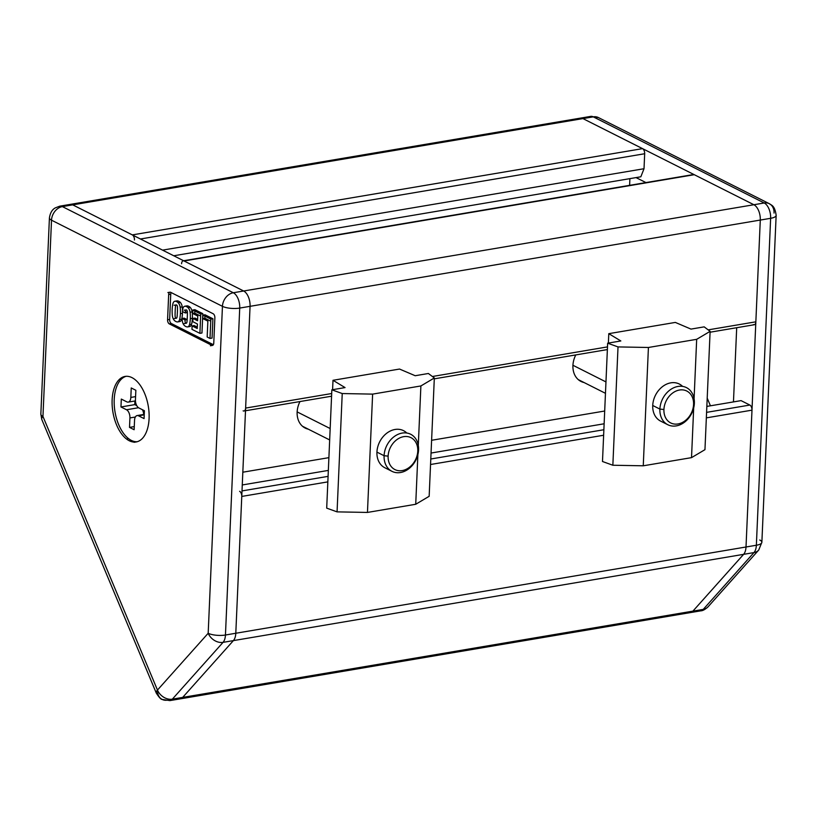 <?xml version="1.0" encoding="UTF-8"?>
<svg xmlns="http://www.w3.org/2000/svg" width="817" height="817" viewBox="0 0 817 817"><rect width="100%" height="100%" fill="white"/><g stroke="black" fill="none" stroke-linecap="round" stroke-linejoin="round"><path stroke-width="1.23" d="M177.432 698.29A12.459 6.73 -99.6 0 0 182.681 697.401L233.396 640.61A12.459 6.73 -99.6 0 0 235.796 633.257L241.771 496.43L327.842 481.877L241.771 496.43L235.796 633.257L746.013 546.992A12.459 6.73 80.4 0 1 743.623 554.334A12.459 6.73 -99.6 0 0 746.013 546.992L235.796 633.257A12.459 6.73 80.4 0 1 233.396 640.61L743.623 554.334L233.396 640.61L182.681 697.401L692.908 611.136L743.623 554.334L692.908 611.136A12.459 6.73 80.4 0 1 687.648 612.025M692.653 174.981A4.156 2.247 80.4 0 1 694.287 174.705L753.877 204.73A12.459 6.73 80.4 0 1 760.29 220.059L746.013 546.992L751.987 410.154L706.337 417.875L751.987 410.154L746.013 546.992L756.358 545.245L770.635 218.313L760.29 220.059L755.848 321.816A4.156 2.247 80.4 0 1 753.366 324.594M603.63 435.247L430.549 464.505L603.63 435.247M241.771 496.43A4.156 2.247 -99.6 0 0 239.626 491.313A4.156 2.247 80.4 0 1 241.771 496.43M243.139 410.859A4.156 2.247 -99.6 0 0 245.621 408.081L250.063 306.324A12.459 6.73 -99.6 0 0 243.65 290.995L184.06 260.97A4.156 2.247 -99.6 0 0 181.578 263.748M134.458 240.004A4.156 2.247 -99.6 0 0 132.323 234.898L72.723 204.863A12.459 6.73 -99.6 0 0 67.831 205.69A12.459 6.73 80.4 0 1 72.723 204.863L132.323 234.898A4.156 2.247 80.4 0 1 134.458 240.004M710.085 332.213L754.234 324.747A4.156 2.247 -99.6 0 0 755.848 321.816L760.29 220.059A12.459 6.73 -99.6 0 0 753.877 204.73L582.95 118.598L593.285 116.851L764.222 202.984L593.285 116.851A12.459 9.753 -63.3 0 1 598.381 117.556A12.459 9.753 116.7 0 0 593.285 116.851L582.95 118.598A12.459 6.73 -99.6 0 0 578.048 119.425A12.459 6.73 80.4 0 1 582.95 118.598L642.54 148.633A4.156 2.247 80.4 0 1 644.674 153.739L644.021 168.721L640.834 176.789L173.745 255.772L640.834 176.789L644.021 168.721L162.552 250.135L644.021 168.721L644.674 153.739L140.442 238.993L644.674 153.739A4.156 2.247 -99.6 0 0 642.54 148.633L132.323 234.898L642.54 148.633L582.95 118.598L72.723 204.863L582.95 118.598A12.459 6.73 -99.6 0 0 580.356 118.148A12.459 6.73 80.4 0 1 582.95 118.598L753.877 204.73L243.65 290.995A12.459 6.73 80.4 0 1 250.063 306.324L245.621 408.081A4.156 2.247 80.4 0 1 244.007 411.012M629.897 178.647L629.611 185.336L629.897 178.647M707.205 398.093L710.433 405.804L707.205 398.093M741.07 400.626L749.853 405.048A4.156 2.247 80.4 0 1 751.987 410.154A4.156 2.247 -99.6 0 0 749.853 405.048L706.582 412.371L749.853 405.048L741.07 400.626L706.838 406.417L741.07 400.626M759.769 540.006A12.459 3.871 -177.5 0 1 761.873 542.294L758.717 550.055L708.012 606.857A12.459 9.63 -138.2 0 1 703.253 609.39A12.459 9.63 41.8 0 0 708.012 606.857C705.163 609.472 702.753 610.799 700.792 610.84A12.459 6.73 -99.6 0 0 703.253 609.39L692.908 611.136L703.253 609.39A12.459 6.73 80.4 0 1 700.792 610.84L690.447 612.587A12.459 6.73 80.4 0 1 687.853 612.137A12.459 6.73 -99.6 0 0 692.908 611.136L743.623 554.334L753.958 552.588L703.253 609.39L753.958 552.588A12.459 9.63 41.8 0 0 758.717 550.055A12.459 9.63 -138.2 0 1 753.958 552.588L743.623 554.334L692.908 611.136A12.459 6.73 80.4 0 1 690.447 612.587A12.459 6.73 -99.6 0 0 692.908 611.136L182.681 697.401A12.459 6.73 80.4 0 1 180.23 698.852A12.459 6.73 -99.6 0 0 182.681 697.401L233.396 640.61A12.459 6.73 -99.6 0 0 235.796 633.257L225.451 635.013A12.459 3.871 -177.5 0 1 208.182 633.267L222.449 306.334L51.522 220.192L42.954 416.435A12.459 3.871 -177.5 0 1 40.85 414.148A12.459 3.871 2.5 0 0 42.954 416.435L157.467 690.069A12.459 4.156 157.3 0 0 156.313 693.133A12.459 4.156 -22.7 0 1 157.467 690.069L208.182 633.267L157.467 690.069A12.459 9.63 41.8 0 0 172.346 699.158L223.051 642.356A12.459 9.63 -138.2 0 1 208.182 633.267A12.459 9.63 41.8 0 0 223.051 642.356A12.459 6.73 -99.6 0 0 225.451 635.013A12.459 6.73 80.4 0 1 223.051 642.356L233.396 640.61L223.051 642.356L172.346 699.158L182.681 697.401A12.459 6.73 80.4 0 1 177.636 698.402M603.875 429.732L430.784 459.001L603.875 429.732M328.077 476.362L242.006 490.915L328.077 476.362M604.131 423.778L431.049 453.047L604.131 423.778M328.342 470.408L242.271 484.961L328.342 470.408M604.692 411.022L431.601 440.281L604.692 411.022M328.894 457.653L242.823 472.206L328.894 457.653M308.285 429.17A21.181 16.575 -63.3 0 1 299.992 401.545A21.181 16.575 116.7 0 0 305.18 428.067A21.181 16.575 116.7 0 0 308.285 429.17M584.084 382.54A21.181 16.575 -63.3 0 1 575.781 354.915A21.181 16.575 116.7 0 0 580.979 381.437A21.181 16.575 116.7 0 0 584.084 382.54M755.848 321.816L708.165 329.874L755.848 321.816M607.491 346.898L432.377 376.504L607.491 346.898M331.702 393.528L245.621 408.081L331.702 393.528M167.291 700.149A12.459 9.753 -63.3 0 1 162.205 699.444C161.061 699.536 159.101 697.432 156.313 693.133L41.8 419.499A12.459 4.156 -22.7 0 1 42.954 416.435A12.459 4.156 157.3 0 0 41.8 419.499L40.85 414.148L49.418 217.904A12.459 3.871 2.5 0 0 51.522 220.192A12.459 3.871 -177.5 0 1 49.418 217.904C50.685 209.908 54.576 208.437 55.199 207.916L59.784 206.16A12.459 6.73 80.4 0 1 62.378 206.609A12.459 9.753 116.7 0 0 51.522 220.192L222.449 306.334A12.459 9.753 -63.3 0 1 233.315 292.752L62.378 206.609A12.459 6.73 -99.6 0 0 59.784 206.16L70.129 204.413A12.459 6.73 80.4 0 1 72.723 204.863A12.459 6.73 -99.6 0 0 70.129 204.413L590.691 116.392A12.459 6.73 80.4 0 1 593.285 116.851A12.459 6.73 -99.6 0 0 590.691 116.392L598.381 117.556L769.308 203.688A12.459 9.753 116.7 0 0 764.222 202.984A12.459 6.73 80.4 0 1 770.635 218.313A12.459 6.73 -99.6 0 0 764.222 202.984L753.877 204.73A12.459 6.73 80.4 0 1 760.29 220.059L770.635 218.313L756.358 545.245A12.459 3.871 2.5 0 0 761.873 542.294A12.459 3.871 -177.5 0 1 756.358 545.245A12.459 6.73 80.4 0 1 753.958 552.588A12.459 6.73 -99.6 0 0 756.358 545.245L746.013 546.992A12.459 6.73 80.4 0 1 743.623 554.334A12.459 6.73 -99.6 0 0 746.013 546.992L760.29 220.059L250.063 306.324L760.29 220.059A12.459 6.73 -99.6 0 0 753.877 204.73L694.287 174.705L184.06 260.97L243.65 290.995L764.222 202.984A12.459 9.753 -63.3 0 1 769.308 203.688A12.459 9.753 -63.3 0 1 774.046 213.063M694.287 174.705A4.156 2.247 -99.6 0 0 693.419 174.552L183.192 260.817A4.156 2.247 80.4 0 1 184.06 260.97L694.287 174.705M297.143 411.901L330.17 428.547L297.143 411.901M403.516 430.651A20.762 16.248 116.7 0 0 376.933 452.107L384.092 455.723A20.762 16.248 -63.3 0 1 410.675 434.256A20.762 16.248 -63.3 0 1 418.57 449.891A20.762 16.248 116.7 0 0 402.189 433.081A20.762 16.248 116.7 0 0 384.092 455.723L388.126 456.121A17.862 13.971 -63.3 0 1 403.69 436.656A17.862 13.971 -63.3 0 1 417.773 451.117L418.57 449.891L417.773 451.117A17.862 13.971 116.7 0 0 403.69 436.656A17.862 13.971 116.7 0 0 388.126 456.121A17.862 13.971 116.7 0 0 402.209 470.582A17.862 13.971 116.7 0 0 417.773 451.117A17.862 13.971 -63.3 0 1 402.209 470.582A17.862 13.971 -63.3 0 1 388.126 456.121L384.092 455.723A20.762 16.248 116.7 0 0 400.473 472.522A20.762 16.248 116.7 0 0 418.57 449.891A20.762 16.248 -63.3 0 1 391.986 471.348A20.762 16.248 -63.3 0 1 384.092 455.723L376.933 452.107A20.762 16.248 -63.3 0 1 388.259 432.162A20.762 16.248 -63.3 0 1 406.805 433.03M429.16 496.297L415.72 504.273L367.456 512.433L337.064 511.871L326.698 508.133L337.064 511.871L367.456 512.433L415.72 504.273L417.885 454.589L415.72 504.273L429.16 496.297L434.327 377.975L428.384 373.492L415.199 375.728L399.533 369.049L332.999 380.293L345.05 387.585L331.855 389.811L342.231 393.549L372.623 394.121L420.888 385.951L434.327 377.975L429.16 496.297M418.294 445.357L420.888 385.951L372.623 394.121L367.456 512.433L372.623 394.121L342.231 393.549L337.064 511.871L342.231 393.549L331.855 389.811L326.698 508.133L331.855 389.811L345.05 387.585L332.999 380.293L332.59 389.689L332.999 380.293L399.533 369.049L415.199 375.728L428.384 373.492L434.327 377.975L420.888 385.951L418.294 445.357M384.868 467.763A20.762 16.248 -63.3 0 1 376.933 452.107A20.762 16.248 116.7 0 0 384.827 467.743A20.762 16.248 116.7 0 0 384.868 467.763M733.462 401.913L736.699 327.709L733.462 401.913M645.93 182.579L636.045 177.606L645.93 182.579M770.635 218.313A12.459 3.871 2.5 0 0 776.15 215.361L776.15 215.361A12.459 3.871 -177.5 0 1 770.635 218.313M700.792 610.84A12.459 6.73 80.4 0 1 698.198 610.391M162.205 699.444A12.459 9.753 -63.3 0 1 157.467 690.069L42.954 416.435L51.522 220.192A12.459 9.753 -63.3 0 1 62.378 206.609L72.723 204.863L62.378 206.609L233.315 292.752A12.459 9.753 116.7 0 0 222.449 306.334A12.459 3.871 2.5 0 0 239.728 308.07A12.459 6.73 -99.6 0 0 233.315 292.752A12.459 6.73 80.4 0 1 239.728 308.07L250.063 306.324A12.459 6.73 -99.6 0 0 243.65 290.995L233.315 292.752L243.65 290.995L72.723 204.863L243.65 290.995A12.459 6.73 80.4 0 1 250.063 306.324L235.796 633.257A12.459 6.73 80.4 0 1 233.396 640.61L182.681 697.401L172.346 699.158A12.459 6.73 80.4 0 1 169.885 700.608A12.459 6.73 -99.6 0 0 172.346 699.158A12.459 9.63 -138.2 0 1 157.467 690.069A12.459 9.753 116.7 0 0 162.205 699.444L169.885 700.608L690.447 612.587M210.408 345.765L212.471 345.407A3.319 1.797 -99.6 0 0 213.768 343.069L214.871 317.823A3.319 1.797 -99.6 0 0 213.155 313.738A3.319 1.797 80.4 0 1 214.871 317.823L213.768 343.069A3.319 1.797 80.4 0 1 211.777 345.295L169.282 323.869A3.319 1.797 80.4 0 1 167.567 319.784L168.67 294.549A3.319 1.797 80.4 0 1 170.661 292.323L213.155 313.738L170.661 292.323A3.319 1.797 -99.6 0 0 169.967 292.2A3.319 1.797 -99.6 0 0 168.67 294.549L167.567 319.784A3.319 1.797 -99.6 0 0 169.282 323.869L211.777 345.295M131.997 377.638A33.231 17.933 80.4 0 1 149.092 418.498A33.231 17.933 80.4 0 1 129.239 440.741A33.231 17.933 80.4 0 1 112.133 399.881A33.231 17.933 80.4 0 1 131.997 377.638A33.231 17.933 -99.6 0 0 112.133 399.881A33.231 17.933 -99.6 0 0 129.239 440.741A33.231 17.933 -99.6 0 0 136.153 441.956A33.231 17.933 -99.6 0 0 149.021 412.411A33.231 17.933 -99.6 0 0 131.997 377.638M126.124 376.31A33.231 17.933 -99.6 0 0 114.349 406.58A33.231 17.933 -99.6 0 0 131.312 440.394A33.231 17.933 -99.6 0 0 137.185 441.721M130.822 397.419L131.241 387.952L135.857 390.281L135.438 399.748A6.648 3.585 -99.6 0 0 138.859 407.928L144.405 410.716L144.068 418.6L138.522 415.812A6.648 3.585 -99.6 0 0 134.55 420.255L134.131 429.722L129.515 427.393L129.923 417.936A6.648 3.585 -99.6 0 0 126.512 409.756L120.967 406.968L121.304 399.074L126.849 401.872A6.648 3.585 -99.6 0 0 130.822 397.419A6.648 3.585 80.4 0 1 128.238 402.117A6.648 3.585 80.4 0 1 126.849 401.872L121.304 399.074L120.967 406.968L134.754 404.629L134.917 400.984L134.754 404.629L136.756 405.64L134.754 404.629L120.967 406.968L126.512 409.756A6.648 3.585 80.4 0 1 129.923 417.936L129.515 427.393L134.131 429.722L134.55 420.255A6.648 3.585 80.4 0 1 137.133 415.567A6.648 3.585 80.4 0 1 138.522 415.812L144.068 418.6L144.405 410.716L138.859 407.928A6.648 3.585 80.4 0 1 135.438 399.748L135.857 390.281L131.241 387.952L130.822 397.419L135.581 396.623L130.822 397.419M184.193 323.593L186.256 323.246A1.654 0.888 -99.6 0 0 186.827 322.562A9.232 4.984 -99.6 0 0 187.113 320.325A60.734 32.782 -99.6 0 0 187.307 317.129A60.734 32.782 -99.6 0 0 187.399 313.881L187.399 313.881A60.734 32.782 80.4 0 1 187.307 317.129A60.734 32.782 80.4 0 1 187.113 320.325L187.113 320.325A9.232 4.984 80.4 0 1 186.827 322.562A1.654 0.888 80.4 0 1 185.919 323.185A1.654 0.888 80.4 0 1 185.091 321.684A9.232 4.984 80.4 0 1 184.999 319.937L182.109 318.487A23.918 12.909 -99.6 0 0 182.314 320.928A5.699 3.074 -99.6 0 0 184.274 325.411A10.989 5.933 -99.6 0 0 187.287 326.933A5.699 3.074 -99.6 0 0 189.554 324.574A23.918 12.909 -99.6 0 0 190.32 318.65A23.918 12.909 -99.6 0 0 190.095 312.217A5.699 3.074 -99.6 0 0 188.135 307.733A10.989 5.933 -99.6 0 0 185.112 306.212A5.699 3.074 -99.6 0 0 182.855 308.571A23.918 12.909 -99.6 0 0 182.344 311.481L185.285 312.972A9.232 4.984 80.4 0 1 185.571 310.583A1.654 0.888 80.4 0 1 186.49 309.96A1.654 0.888 80.4 0 1 187.318 311.461A9.232 4.984 80.4 0 1 187.399 313.881L187.399 313.881A9.232 4.984 -99.6 0 0 187.318 311.461A1.654 0.888 -99.6 0 0 186.143 309.898L184.08 310.246M175.195 301.207A5.699 3.074 -99.6 0 0 172.938 303.577A23.918 12.909 -99.6 0 0 172.397 315.924A5.699 3.074 -99.6 0 0 174.358 320.417A10.989 5.933 -99.6 0 0 177.371 321.939A5.699 3.074 -99.6 0 0 179.628 319.57A23.918 12.909 -99.6 0 0 180.404 313.646A23.918 12.909 -99.6 0 0 180.169 307.223A5.699 3.074 -99.6 0 0 178.208 302.729A10.989 5.933 -99.6 0 0 175.195 301.207A10.989 5.933 80.4 0 1 178.208 302.729L180.281 302.382A10.989 5.933 -99.6 0 0 177.269 300.86L175.195 301.207L177.269 300.86A10.989 5.933 80.4 0 1 180.281 302.382L178.208 302.729A5.699 3.074 80.4 0 1 180.169 307.223L182.242 306.865A5.699 3.074 -99.6 0 0 180.281 302.382A5.699 3.074 80.4 0 1 182.242 306.865L180.169 307.223A23.918 12.909 80.4 0 1 180.404 313.646L182.477 313.299A23.918 12.909 -99.6 0 0 182.508 311.573A23.918 12.909 80.4 0 1 182.477 313.299A23.918 12.909 80.4 0 1 181.701 319.222L179.628 319.57A5.699 3.074 80.4 0 1 177.667 321.908A5.699 3.074 80.4 0 1 177.371 321.939A10.989 5.933 80.4 0 1 174.358 320.417A5.699 3.074 80.4 0 1 172.397 315.924A23.918 12.909 80.4 0 1 172.938 303.577A5.699 3.074 80.4 0 1 174.909 301.238A5.699 3.074 80.4 0 1 175.195 301.207M174.276 318.599L176.339 318.242A1.654 0.888 -99.6 0 0 176.911 317.558A9.232 4.984 -99.6 0 0 177.197 315.331A60.734 32.782 -99.6 0 0 177.391 312.135A60.734 32.782 -99.6 0 0 177.483 308.887A9.232 4.984 80.4 0 1 177.483 308.887A60.734 32.782 80.4 0 1 177.391 312.135A60.734 32.782 80.4 0 1 177.197 315.321A9.232 4.984 80.4 0 1 177.197 315.331A9.232 4.984 80.4 0 1 176.911 317.558A1.654 0.888 80.4 0 1 175.992 318.181A1.654 0.888 80.4 0 1 175.175 316.679A9.232 4.984 80.4 0 1 175.093 314.259A60.734 32.782 80.4 0 1 175.369 307.825A9.232 4.984 80.4 0 1 175.655 305.589A1.654 0.888 80.4 0 1 176.574 304.966A1.654 0.888 80.4 0 1 177.401 306.467A9.232 4.984 80.4 0 1 177.483 308.877A9.232 4.984 -99.6 0 0 177.483 308.877A9.232 4.984 -99.6 0 0 177.401 306.467A1.654 0.888 -99.6 0 0 176.227 304.904L174.164 305.252M197.775 316.046L197.571 320.764L192.945 318.436L192.802 321.673L197.428 324.002L197.234 328.485L192.118 325.912L191.964 329.353L199.899 333.346L200.737 314.024L192.812 310.031L194.885 309.674L192.812 310.031L200.737 314.024L202.81 313.667L194.885 309.674L202.81 313.667L200.737 314.024L199.899 333.346L201.962 332.999L202.81 313.667L201.962 332.999L199.899 333.346L191.964 329.353L192.118 325.912L194.191 325.554L192.118 325.912L197.234 328.485L197.428 324.002L192.802 321.673L192.945 318.436L195.008 318.089L192.945 318.436L197.571 320.764L197.775 316.046L192.659 313.473L194.732 313.125L199.848 315.699L194.732 313.125L192.659 313.473L192.812 310.031M210.837 319.11L202.912 315.117L210.837 319.11L212.91 318.763L212.063 338.085L210 338.432L210.837 319.11L210 338.432L207.171 337.012L210 338.432L212.063 338.085L212.91 318.763L204.985 314.77L212.91 318.763L210.837 319.11M207.865 321.132L207.171 337.012L207.865 321.132L202.769 318.569L202.912 315.117L204.985 314.77L202.912 315.117M175.655 305.589A9.232 4.984 -99.6 0 0 175.369 307.825A60.734 32.782 -99.6 0 0 175.093 314.259A9.232 4.984 -99.6 0 0 175.175 316.679M144.231 414.842L138.522 415.812L144.231 414.842M142.403 409.705A6.648 3.585 80.4 0 1 143.71 414.454A6.648 3.585 -99.6 0 0 142.403 409.705M134.274 426.597L129.515 427.393L134.274 426.597M135.356 417.017L129.923 417.936L135.356 417.017M131.312 440.394A33.231 17.933 80.4 0 1 114.36 406.692A33.231 17.933 80.4 0 1 126.002 376.341M127.595 437.851L127.513 439.73L127.595 437.851M134.488 442.089L134.509 441.527L134.488 442.089M138.522 407.724L126.512 409.756L138.522 407.724M167.567 319.784L169.64 319.437A3.319 1.797 -99.6 0 0 171.345 323.522L213.36 344.692L171.345 323.522L169.282 323.869M171.151 292.568A3.319 1.797 -99.6 0 0 170.743 294.191L169.64 319.437L170.743 294.191L168.67 294.549M182.497 310.44A23.918 12.909 -99.6 0 0 182.242 306.865A23.918 12.909 80.4 0 1 182.497 310.44M179.444 321.581A5.699 3.074 -99.6 0 0 179.73 321.561A5.699 3.074 -99.6 0 0 181.701 319.222A5.699 3.074 80.4 0 1 179.444 321.581M194.824 311.042L194.732 313.125L194.824 311.042M197.295 327.117L194.191 325.554L197.295 327.117M197.632 319.406L195.008 318.089L197.632 319.406M185.571 310.583A9.232 4.984 -99.6 0 0 185.285 312.972L182.344 311.481A23.918 12.909 80.4 0 1 182.855 308.571A5.699 3.074 80.4 0 1 184.826 306.232A5.699 3.074 80.4 0 1 185.112 306.212L187.185 305.864A5.699 3.074 -99.6 0 0 186.889 305.885A5.699 3.074 -99.6 0 0 186.613 305.956A5.699 3.074 80.4 0 1 187.185 305.864L185.112 306.212A10.989 5.933 80.4 0 1 188.135 307.733L190.198 307.376A10.989 5.933 -99.6 0 0 187.185 305.864A10.989 5.933 80.4 0 1 190.198 307.376L188.135 307.733A5.699 3.074 80.4 0 1 190.095 312.217L192.158 311.869A5.699 3.074 -99.6 0 0 190.198 307.376A5.699 3.074 80.4 0 1 192.158 311.869L190.095 312.217A23.918 12.909 80.4 0 1 190.32 318.65L192.393 318.293A23.918 12.909 -99.6 0 0 192.158 311.869A23.918 12.909 80.4 0 1 192.393 318.293A23.918 12.909 80.4 0 1 191.617 324.226L189.554 324.574A5.699 3.074 80.4 0 1 187.583 326.912A5.699 3.074 80.4 0 1 187.287 326.933A10.989 5.933 80.4 0 1 184.274 325.411A5.699 3.074 80.4 0 1 182.314 320.928A23.918 12.909 80.4 0 1 182.109 318.487L184.182 318.14L182.109 318.487L184.999 319.937L187.062 319.59L184.182 318.14L187.062 319.59A9.232 4.984 -99.6 0 0 187.103 320.642M187.348 312.615L185.388 311.634L187.348 312.615L185.285 312.972M189.36 326.586A5.699 3.074 -99.6 0 0 189.656 326.565A5.699 3.074 -99.6 0 0 191.617 324.226A5.699 3.074 80.4 0 1 189.36 326.586M184.999 319.937A9.232 4.984 -99.6 0 0 185.091 321.684M176.686 300.962A5.699 3.074 80.4 0 1 177.269 300.86A5.699 3.074 -99.6 0 0 176.972 300.881A5.699 3.074 -99.6 0 0 176.686 300.962M209.938 320.785L204.832 318.211L204.924 316.128L204.832 318.211L202.769 318.569L204.832 318.211L209.938 320.785M222.449 306.334L208.182 633.267A12.459 3.871 2.5 0 0 225.451 635.013L239.728 308.07A12.459 3.871 -177.5 0 1 222.449 306.334M239.728 308.07L225.451 635.013L235.796 633.257L250.063 306.324L239.728 308.07M191.617 324.226A23.918 12.909 -99.6 0 0 192.393 318.293L190.32 318.65A23.918 12.909 80.4 0 1 189.554 324.574L191.617 324.226M181.701 319.222A23.918 12.909 -99.6 0 0 182.477 313.299L180.404 313.646A23.918 12.909 80.4 0 1 179.628 319.57L181.701 319.222M572.942 365.27L605.959 381.917L572.942 365.27M679.315 384.021A20.762 16.248 116.7 0 0 652.732 405.477L659.891 409.092A20.762 16.248 -63.3 0 1 686.474 387.626A20.762 16.248 -63.3 0 1 694.368 403.261A20.762 16.248 116.7 0 0 677.987 386.451A20.762 16.248 116.7 0 0 659.891 409.092L663.925 409.491A17.862 13.971 -63.3 0 1 679.489 390.026A17.862 13.971 -63.3 0 1 693.572 404.486L694.368 403.261L693.572 404.486A17.862 13.971 116.7 0 0 679.489 390.026A17.862 13.971 116.7 0 0 663.925 409.491A17.862 13.971 116.7 0 0 678.008 423.952A17.862 13.971 116.7 0 0 693.572 404.486A17.862 13.971 -63.3 0 1 678.008 423.952A17.862 13.971 -63.3 0 1 663.925 409.491L659.891 409.092A20.762 16.248 116.7 0 0 676.262 425.892A20.762 16.248 116.7 0 0 694.368 403.261A20.762 16.248 -63.3 0 1 667.785 424.717A20.762 16.248 -63.3 0 1 659.891 409.092L652.732 405.477A20.762 16.248 -63.3 0 1 664.058 385.532A20.762 16.248 -63.3 0 1 682.603 386.4M704.959 449.667L691.519 457.643L643.255 465.802L612.852 465.241L602.486 461.503L612.852 465.241L643.255 465.802L691.519 457.643L693.684 407.949L691.519 457.643L704.959 449.667L710.116 331.345L704.183 326.861L690.998 329.098L675.332 322.419L608.788 333.663L620.838 340.955L607.654 343.181L618.02 346.919L648.422 347.48L696.676 339.321L710.116 331.345L704.959 449.667M694.082 398.727L696.676 339.321L648.422 347.48L643.255 465.802L648.422 347.48L618.02 346.919L612.852 465.241L618.02 346.919L607.654 343.181L602.486 461.503L607.654 343.181L620.838 340.955L608.788 333.663L608.379 343.058L608.788 333.663L675.332 322.419L690.998 329.098L704.183 326.861L710.116 331.345L696.676 339.321L694.082 398.727M660.667 421.133A20.762 16.248 -63.3 0 1 652.732 405.477A20.762 16.248 116.7 0 0 660.626 421.112A20.762 16.248 116.7 0 0 660.667 421.133M607.378 349.574L434.287 378.843M331.579 396.204L245.508 410.757M302.453 426.229L329.67 439.944M384.787 467.722L391.986 471.348M761.873 542.294L776.15 215.361C774.751 204.893 771.085 205.271 769.308 203.688M135.448 400.892L128.238 402.117M144.252 414.372L137.133 415.567M167.894 292.547L169.967 292.2M177.667 321.908L179.73 321.561M184.826 306.232L186.889 305.885M187.583 326.912L189.656 326.565M174.909 301.238L176.972 300.881M136.153 441.956L134.09 442.303M578.242 379.599L605.468 393.314M660.575 421.092L667.785 424.717"/></g></svg>
